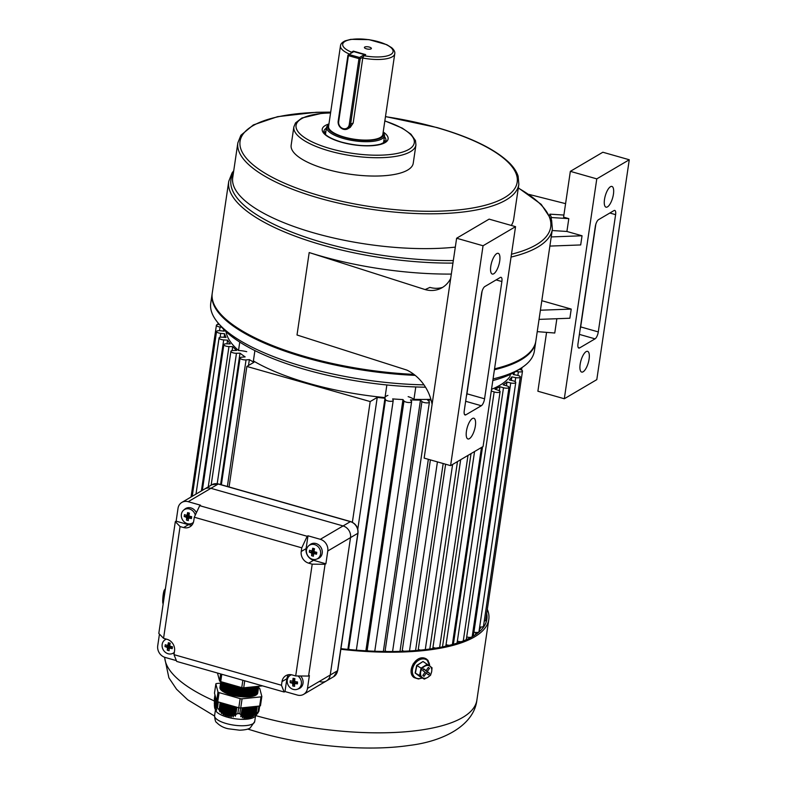 <?xml version="1.0" encoding="UTF-8"?>
<svg xmlns="http://www.w3.org/2000/svg" width="787" height="787" viewBox="0 0 787 787"><rect width="100%" height="100%" fill="white"/><g stroke="black" fill="none" stroke-linecap="round" stroke-linejoin="round"><path stroke-width="1.18" d="M384.272 142.486A30.359 9.887 8.4 0 0 383.751 141.335M384.145 142.575A30.359 9.887 8.4 0 0 383.702 141.67M325.661 133.101A30.359 9.887 8.4 0 0 324.982 133.839M325.71 132.767A30.359 9.887 8.4 0 0 324.883 133.721M415.192 375.369A163.568 53.25 -171.6 0 1 215.54 308.386A163.568 53.25 -171.6 0 1 212.106 294.043A163.568 53.25 -171.6 0 1 212.175 293.59M212.106 294.043L210.749 303.211A163.568 53.25 8.4 0 0 214.182 317.545A163.568 53.25 8.4 0 0 217.969 322.808A163.568 53.25 8.4 0 0 423.986 384.863M239.75 342.099L238.52 350.471A15.671 5.106 -171.6 0 1 246.725 351.681M386.86 384.971L385 397.592A144.956 47.19 -171.6 0 1 253.384 360.928L254.909 350.599M238.52 350.471A144.956 47.19 -171.6 0 1 226.076 331.73M510.291 374.435L509.996 376.412A144.956 47.19 -171.6 0 1 491.521 389.329M430.902 399.334A144.956 47.19 -171.6 0 1 413.952 399.334L415.782 386.958M385 397.592A15.671 5.106 -171.6 0 1 387.902 395.418M408.148 396.638A15.671 5.106 -171.6 0 1 413.952 399.334M493.065 378.911A163.568 53.25 8.4 0 0 521.811 367.677A163.568 53.25 8.4 0 0 534.383 350.992L535.731 341.833A163.568 53.25 -171.6 0 1 494.413 369.752M521.811 367.677L517.689 370.362A159.653 51.981 -171.6 0 1 492.819 380.544M425.521 387.194A159.653 51.981 -171.6 0 1 221.127 326.575L217.969 322.808M366.427 48.824A3.522 1.151 8.4 0 0 371.277 48.686A3.522 1.151 8.4 0 0 369.349 47.102A3.522 1.151 8.4 0 0 365.788 46.758A3.522 1.151 8.4 0 0 364.44 47.682A3.522 1.151 8.4 0 0 366.427 48.824M394.749 53.801L382.846 134.42A27.427 8.932 -171.6 0 1 344.342 137.105A27.427 8.932 -171.6 0 1 328.582 126.402L340.486 45.784C340.643 43.885 342.227 42.232 345.227 40.835L350.825 39.35L369.005 39.635L386.801 44.692L391.631 47.673C394.11 49.896 395.153 51.942 394.749 53.801A27.427 8.932 -171.6 0 1 362.768 58.022L353.166 123.067L350.284 127.337M363.879 55.7L365.689 54.637L353.353 51.125L351.553 52.188A25.469 8.293 -171.6 0 1 355.262 39.045A25.469 8.293 -171.6 0 1 392.693 49.709A25.469 8.293 -171.6 0 1 363.879 55.7L362.768 58.022M350.717 53.447L351.553 52.188M353.353 51.125L353.225 51.962M349.536 649.541A3.915 1.279 -171.6 0 1 348.69 648.793L348.582 649.452M431.109 400.042A146.913 47.83 -171.6 0 1 427.656 400.101L429.131 401.508A3.915 1.279 -171.6 0 1 429.407 402.088A3.915 1.279 -171.6 0 1 429.053 402.521A3.915 1.279 -171.6 0 1 425.442 402.787A3.915 1.279 -171.6 0 1 421.94 401.527L420.465 400.121A146.913 47.83 -171.6 0 1 410.48 399.914L411.483 401.301A3.915 1.279 -171.6 0 1 411.611 401.714A3.915 1.279 -171.6 0 1 411.257 402.147A3.915 1.279 -171.6 0 1 407.4 402.383A3.915 1.279 -171.6 0 1 403.987 400.977L402.974 399.58A146.913 47.83 -171.6 0 1 392.654 398.901L393.185 400.268A3.915 1.279 -171.6 0 1 393.215 400.504A3.915 1.279 -171.6 0 1 392.861 400.937A3.915 1.279 -171.6 0 1 388.758 401.134A3.915 1.279 -171.6 0 1 385.492 399.599L384.971 398.232A146.913 47.83 -171.6 0 1 377.239 397.425L357.79 529.12M368.336 650.947A3.915 1.279 -171.6 0 1 367.185 650.17L367.067 650.879M386.633 651.518A3.915 1.279 -171.6 0 1 385.138 650.721L385 651.498M404.154 651.233A3.915 1.279 -171.6 0 1 402.265 650.426L402.098 651.311M420.632 650.101A3.915 1.279 -171.6 0 1 418.291 649.295L418.104 650.337M435.811 648.114A3.915 1.279 -171.6 0 1 432.958 647.347L432.742 648.606M449.456 645.301A3.915 1.279 -171.6 0 1 446.052 644.602L445.776 646.176M461.339 641.671A3.915 1.279 -171.6 0 1 457.355 641.12L457.011 643.156M514.088 372.517A146.913 47.83 -171.6 0 1 513.242 374.523L517.108 375.261A3.915 1.279 -171.6 0 1 520.286 377.012A3.915 1.279 -171.6 0 1 519.932 377.445A3.915 1.279 -171.6 0 1 515.711 377.612L511.845 376.875A146.913 47.83 -171.6 0 1 509.307 379.924L513.055 380.81A3.915 1.279 -171.6 0 1 515.76 382.462A3.915 1.279 -171.6 0 1 515.416 382.885A3.915 1.279 -171.6 0 1 510.724 382.964L506.966 382.069A146.913 47.83 -171.6 0 1 503.168 384.833L506.739 385.846A3.915 1.279 -171.6 0 1 508.992 387.371A3.915 1.279 -171.6 0 1 508.648 387.804A3.915 1.279 -171.6 0 1 503.493 387.755L499.922 386.742A146.913 47.83 -171.6 0 1 494.925 389.152L498.26 390.283A3.915 1.279 -171.6 0 1 500.089 391.68A3.915 1.279 -171.6 0 1 499.735 392.113A3.915 1.279 -171.6 0 1 494.157 391.926L491.285 390.952M471.315 637.204A3.915 1.279 -171.6 0 1 466.701 636.949L466.248 639.693M515.76 382.462L478.968 631.656A3.915 1.279 -171.6 0 1 478.614 632.079A3.915 1.279 -171.6 0 1 473.922 632.158L473.292 636.073M520.286 377.012L483.493 626.206A3.915 1.279 -171.6 0 1 483.139 626.639A3.915 1.279 -171.6 0 1 479.667 626.924M519.233 369.359A3.915 1.279 -171.6 0 1 522.489 371.12L485.697 620.313A3.915 1.279 -171.6 0 1 485.343 620.746A3.915 1.279 -171.6 0 1 484.251 621.061M522.489 371.12A3.915 1.279 -171.6 0 1 522.145 371.553A3.915 1.279 -171.6 0 1 518.407 371.808L515.977 371.434M227.364 486.484L246.056 359.895A3.915 1.279 -171.6 0 1 242.012 359.393A3.915 1.279 -171.6 0 1 240.074 357.967A3.915 1.279 -171.6 0 1 241.845 357.18L245.15 356.905A146.913 47.83 -171.6 0 1 240.005 353.176L220.606 484.556M217.202 483.69L236.464 353.274L240.005 353.176M236.464 353.274A3.915 1.279 -171.6 0 1 230.906 351.327A3.915 1.279 -171.6 0 1 233.109 350.51L236.651 350.412A146.913 47.83 -171.6 0 1 232.696 346.664L232.116 350.608M208.25 486.887L228.968 346.585L232.696 346.664M228.968 346.585A3.915 1.279 -171.6 0 1 223.862 344.627A3.915 1.279 -171.6 0 1 226.518 343.811L230.247 343.889A146.913 47.83 -171.6 0 1 227.551 340.161L227.01 343.821M201.393 490.921L223.695 339.905L227.551 340.161M223.695 339.905A3.915 1.279 -171.6 0 1 219.061 337.977A3.915 1.279 -171.6 0 1 222.18 337.18L226.036 337.436A146.913 47.83 -171.6 0 1 224.629 333.786L224.118 337.308M220.134 337.289L220.714 333.363L224.629 333.786M220.714 333.363A3.915 1.279 -171.6 0 1 216.563 331.475A3.915 1.279 -171.6 0 1 220.163 330.727L224.088 331.15A146.913 47.83 -171.6 0 1 223.961 329.684M223.498 331.081L223.734 329.448M219.543 330.678L220.075 327.058L221.757 327.313M220.075 327.058A3.915 1.279 -171.6 0 1 216.415 325.228A3.915 1.279 -171.6 0 1 219.327 324.421M513.97 374.661L514.304 372.399M480.67 627.013L480.473 628.321L479.706 628.203M479.893 626.954L479.185 631.774A150.838 49.109 -171.6 0 1 479.106 631.922M511.324 380.406L511.845 376.875M476.597 633.899L475.663 633.722M478.053 632.305L477.975 632.856M475.85 632.443L475.525 634.647M506.425 385.758L506.966 382.069M469.554 637.381L469.436 638.198M508.992 387.371L472.2 636.565A3.915 1.279 -171.6 0 1 472.121 636.762M499.332 390.755L499.922 386.742M500.089 391.68L463.287 640.874A3.915 1.279 -171.6 0 1 463.277 640.933M453.391 644.248L482.549 446.839M481.477 447.469L452.377 644.504A3.915 1.279 -171.6 0 1 452.377 644.533M442.491 646.884L471.029 453.617M467.999 455.398L439.648 647.396A3.915 1.279 -171.6 0 1 439.638 647.445M429.81 649.029L457.483 461.585M452.614 464.448L425.285 649.511A3.915 1.279 -171.6 0 1 425.255 649.6M415.566 650.544L443.179 463.533M437.424 461.89L409.525 650.81A3.915 1.279 -171.6 0 1 409.466 650.967M399.993 651.38L428.354 459.313M429.407 402.088L392.615 651.282A3.915 1.279 -171.6 0 1 392.497 651.518M383.348 651.469L420.465 400.121M411.611 401.714L374.819 650.908A3.915 1.279 -171.6 0 1 374.612 651.233M365.876 650.81L402.974 399.58M356.383 649.462A3.915 1.279 -171.6 0 1 356.413 649.698A3.915 1.279 -171.6 0 1 356.078 650.121M347.884 649.383L384.971 398.232M352.369 522.263L370.195 401.567L377.239 397.425M229.066 486.966L246.862 366.447L370.195 401.567M246.862 366.447L253.906 362.305A146.913 47.83 -171.6 0 1 249.361 359.62L248.495 365.493M246.056 359.895L249.361 359.62M480.749 627.013A150.838 49.109 -171.6 0 1 480.473 628.321M427.587 659.949L428.197 660.667M413.027 664.169L415.792 660.765M487.32 609.295A157.695 51.342 -171.6 0 1 488.796 619.487A157.695 51.342 -171.6 0 1 340.86 649.275M486.71 613.427A155.728 50.702 -171.6 0 1 486.858 619.202A155.728 50.702 -171.6 0 1 340.948 648.645M427.311 664.238L421.075 668.104L419.569 675.531L422.285 677.528A6.857 5.125 -58.8 0 1 420.671 672.029A6.857 5.125 -58.8 0 1 424.537 666.382A6.857 5.125 -58.8 0 1 430.027 666.235L423.032 661.483L416.884 665.576L415.388 673.003L419.973 676.643L415.142 673.013L416.677 665.428L423.032 661.483L424.272 662.398M427.302 671.518L429.505 668.281L428.335 667.406L426.121 670.632L423.78 668.871L422.678 670.485L425.019 672.246L422.806 675.472L423.977 676.358L426.19 673.131L428.531 674.892L429.643 673.279L425.157 670.042M430.027 666.235A6.857 5.125 -58.8 0 1 431.65 671.724A6.857 5.125 -58.8 0 1 427.774 677.381L430.548 675.236L431.65 671.724L432.043 667.799L430.027 666.235M422.285 677.528A6.857 5.125 121.2 0 0 427.774 677.381L424.311 679.102L422.285 677.528M416.677 665.428L421.075 668.104M415.142 673.013L419.569 675.531M419.973 676.643L424.311 679.102M426.456 673.328L427.41 671.931L425.069 670.17M427.41 671.931L429.643 673.279M424.941 672.364L426.19 673.131M426.121 670.632L423.632 669.088M428.256 667.524L429.505 668.281M189.214 514.088A1.663 1.466 -120.5 0 0 188.457 514.413L186.46 515.318A1.948 1.712 -120.5 0 1 187.149 514.865A20.373 7.211 105.9 0 1 187.601 512.612A19.685 1.968 18.1 0 1 189.421 513.124A20.373 7.211 -74.1 0 0 188.959 515.387A1.948 1.712 -120.5 0 1 189.46 516.174A20.373 6.63 -171.6 0 0 191.694 516.695A19.685 1.456 96.9 0 1 191.556 517.639A19.685 1.456 96.9 0 1 191.418 518.584L191.29 517.187L190.562 516.98A1.663 1.466 -120.5 0 0 190.897 516.518M190.562 516.98L189.185 518.062A1.948 1.712 -120.5 0 1 188.496 518.515A20.373 7.211 -74.1 0 0 188.309 520.61A19.685 13.438 175.2 0 1 186.499 520.099L188.418 516.675A1.663 1.466 -120.5 0 0 190.434 517.079M195.294 515.091A7.84 6.876 -120.5 0 0 189.51 509.002A7.84 6.876 -120.5 0 0 183.568 510.212A7.84 6.876 -120.5 0 0 181.384 514.324A7.84 6.876 -120.5 0 0 187.345 523.66A7.84 6.876 -120.5 0 0 191.408 523.562A7.84 6.876 -120.5 0 0 193.415 522.352M185.693 508.51L185.683 508.52A8.126 7.122 -120.5 0 0 185.683 508.51A8.126 7.122 -120.5 0 1 190.936 507.92A8.126 7.122 -120.5 0 1 196.386 512.75A8.126 7.122 -120.5 0 0 190.936 507.92A8.126 7.122 -120.5 0 0 185.683 508.52A8.126 7.122 -120.5 0 0 184.758 509.179L183.568 510.212M189.185 518.062A20.373 6.63 8.4 0 0 191.418 518.584M186.46 515.318A20.373 6.63 -171.6 0 1 184.492 514.639A19.685 13.94 -61.4 0 0 184.335 515.593A19.685 13.94 -61.4 0 0 184.217 516.528A20.373 6.63 8.4 0 0 186.175 517.207A1.948 1.712 -120.5 0 0 186.686 517.994A20.373 7.211 105.9 0 0 186.499 520.099M186.175 517.207L188.182 516.302L184.217 516.528M191.29 517.187L191.369 516.626M188.309 517.433L189.49 517.767M188.457 514.413A1.663 1.466 -120.5 0 0 188.418 516.675L186.686 517.994M187.65 514.777L187.454 516.095M187.149 514.865L189.323 513.567M187.601 512.612L188.9 513.449M188.496 518.515L190.238 517.197M191.408 523.562L192.894 523.021A8.126 7.122 -120.5 0 0 193.218 522.893M314.298 549.7A1.663 1.466 -120.5 0 0 313.551 550.034L311.554 550.939A1.948 1.712 -120.5 0 1 312.232 550.487A20.373 7.211 105.9 0 1 312.695 548.224A19.685 1.968 18.1 0 1 314.505 548.746A20.373 7.211 -74.1 0 0 314.052 551.008A1.948 1.712 -120.5 0 1 314.554 551.795A20.373 6.63 -171.6 0 0 316.787 552.307A19.685 1.456 96.9 0 1 316.649 553.261A19.685 1.456 96.9 0 1 316.512 554.196L316.384 552.808L315.656 552.602A1.663 1.466 -120.5 0 0 315.99 552.14M315.656 552.602L314.279 553.684A1.948 1.712 -120.5 0 1 313.59 554.127A20.373 7.211 -74.1 0 0 313.403 556.232A19.685 13.438 175.2 0 1 311.593 555.711L313.511 552.297A1.663 1.466 -120.5 0 0 315.528 552.7M314.603 544.614A7.84 6.876 -120.5 0 0 308.652 545.834A7.84 6.876 -120.5 0 0 306.477 549.946A7.84 6.876 -120.5 0 0 312.439 559.282A7.84 6.876 -120.5 0 0 316.502 559.173A7.84 6.876 -120.5 0 0 320.575 553.959A7.84 6.876 -120.5 0 0 314.603 544.614M316.502 559.173L317.987 558.632A8.126 7.122 -120.5 0 0 319.02 558.15A8.126 7.122 -120.5 0 0 319.03 558.14A8.126 7.122 -120.5 0 0 322.129 550.32A8.126 7.122 -120.5 0 0 316.03 543.532A8.126 7.122 -120.5 0 0 310.776 544.132A8.126 7.122 -120.5 0 0 309.852 544.801L308.652 545.834M319.03 558.14L319.02 558.15A8.126 7.122 -120.5 0 0 322.119 550.32A8.126 7.122 -120.5 0 0 316.02 543.542A8.126 7.122 -120.5 0 0 310.786 544.132A8.126 7.122 -120.5 0 0 310.776 544.132L310.776 544.132M314.279 553.684A20.373 6.63 8.4 0 0 316.512 554.196M311.554 550.939A20.373 6.63 -171.6 0 1 309.586 550.261A19.685 13.94 -61.4 0 0 309.429 551.205A19.685 13.94 -61.4 0 0 309.311 552.149A20.373 6.63 8.4 0 0 311.268 552.828A1.948 1.712 -120.5 0 0 311.78 553.615A20.373 7.211 105.9 0 0 311.593 555.711M311.268 552.828L313.275 551.923L309.311 552.149M316.384 552.808L316.463 552.238M313.403 553.054L314.584 553.389M313.551 550.034A1.663 1.466 -120.5 0 0 313.511 552.297L311.78 553.615M312.744 550.398L312.547 551.717M312.232 550.487L314.416 549.178M312.695 548.224L313.993 549.06M313.59 554.127L315.331 552.818M294.771 679.87A1.663 1.466 -120.5 0 0 294.22 680.243L292.223 681.188A1.948 1.712 -120.5 0 1 292.843 680.647A20.373 7.919 99.3 0 1 293.059 678.335A19.685 2.705 12.6 0 1 294.899 678.64A20.373 7.919 -80.7 0 0 294.682 680.952A1.948 1.712 -120.5 0 1 295.263 681.68A20.373 5.775 -177.9 0 0 297.516 681.945A19.685 0.846 91.4 0 1 297.476 682.919A19.685 0.846 91.4 0 1 297.447 683.883L297.299 682.693L296.561 682.575A1.663 1.466 -120.5 0 0 296.886 681.886M296.561 682.575L295.184 683.618A1.948 1.712 -120.5 0 1 294.564 684.159A20.373 7.919 -80.7 0 0 294.613 686.303A19.685 12.69 168.4 0 1 292.784 686.008L294.427 682.526A1.663 1.466 -120.5 0 0 296.138 682.9M291.475 674.764A7.84 6.876 -120.5 0 0 289.449 675.925A7.84 6.876 -120.5 0 0 287.186 680.883A7.84 6.876 -120.5 0 0 294.033 689.56A7.84 6.876 -120.5 0 0 297.289 689.274A7.84 6.876 -120.5 0 0 301.441 683.205A7.84 6.876 -120.5 0 0 297.909 675.964M290.905 674.675A8.126 7.122 -120.5 0 0 290.639 674.892L289.449 675.925M295.184 683.618A20.373 5.775 2.1 0 0 297.447 683.883M292.223 681.188A20.373 5.775 -177.9 0 1 290.236 680.765A19.685 14.55 -69 0 0 290.177 681.729A19.685 14.55 -69 0 0 290.167 682.693A20.373 5.775 2.1 0 0 292.144 683.126A1.948 1.712 -120.5 0 0 292.725 683.854A20.373 7.919 99.3 0 0 292.784 686.008M292.144 683.126L294.151 682.181L290.167 682.693M297.299 682.693L297.329 681.936M294.407 683.303L295.391 683.46M294.22 680.243A1.663 1.466 -120.5 0 0 294.427 682.526L292.725 683.854M293.472 680.598L293.423 682.063M292.843 680.647L294.83 679.26M293.059 678.335L294.554 679.22M294.564 684.159L295.095 683.746M297.289 689.274L298.775 688.733A8.126 7.122 -120.5 0 0 299.808 688.241A8.126 7.122 -120.5 0 0 299.817 688.241A8.126 7.122 -120.5 0 0 300.614 675.984M299.817 688.241L299.808 688.241A8.126 7.122 -120.5 0 0 300.604 675.984M170.002 644.179A1.663 1.466 -120.5 0 0 169.244 644.504L167.247 645.409A1.948 1.712 -120.5 0 1 167.936 644.966A20.373 7.211 105.9 0 1 168.388 642.704A19.685 1.968 18.1 0 1 170.208 643.225A20.373 7.211 -74.1 0 0 169.746 645.478A1.948 1.712 -120.5 0 1 170.248 646.265A20.373 6.63 -171.6 0 0 172.481 646.786A19.685 1.456 96.9 0 1 172.343 647.74A19.685 1.456 96.9 0 1 172.205 648.675L172.078 647.278L171.359 647.071A1.663 1.466 -120.5 0 0 171.684 646.609M171.359 647.071L169.972 648.154A1.948 1.712 -120.5 0 1 169.284 648.606A20.373 7.211 -74.1 0 0 169.097 650.701A19.685 13.438 175.2 0 1 167.287 650.19L169.215 646.776A1.663 1.466 -120.5 0 0 171.232 647.18M166.431 639.133A7.84 6.876 -120.5 0 0 164.355 640.313A7.84 6.876 -120.5 0 0 162.171 644.415A7.84 6.876 -120.5 0 0 168.143 653.761A7.84 6.876 -120.5 0 0 172.196 653.653A7.84 6.876 -120.5 0 0 174.34 652.305M165.909 638.985A8.126 7.122 -120.5 0 0 165.545 639.28L164.355 640.313M169.972 648.154A20.373 6.63 8.4 0 0 172.205 648.675M167.247 645.409A20.373 6.63 -171.6 0 1 165.29 644.74A19.685 13.94 -61.4 0 0 165.122 645.684A19.685 13.94 -61.4 0 0 165.004 646.619A20.373 6.63 8.4 0 0 166.972 647.298A1.948 1.712 -120.5 0 0 167.474 648.094A20.373 7.211 105.9 0 0 167.287 650.19M166.972 647.298L168.969 646.393L165.004 646.619M172.078 647.278L172.166 646.717M169.097 647.524L170.277 647.858M169.244 644.504A1.663 1.466 -120.5 0 0 169.215 646.776L167.474 648.094M168.438 644.868L168.241 646.186M167.936 644.966L170.11 643.658M168.388 642.704L169.687 643.54M169.284 648.606L171.025 647.288M172.196 653.653L173.681 653.112A8.126 7.122 -120.5 0 0 174.261 652.866M254.742 686.677A19.095 6.217 -171.6 0 1 246.833 687.494M239.091 686.854A19.095 6.217 -171.6 0 1 226.617 683.303M224.354 682.663A19.095 6.217 8.4 0 0 224.443 682.722A19.095 6.217 8.4 0 0 254.781 687.199A19.095 6.217 8.4 0 0 256.788 686.471M224.443 682.722L225.072 683.116A18.249 5.942 8.4 0 0 254.063 687.395L254.781 687.199M258.205 686.323A19.095 6.217 -171.6 0 1 257.192 687.1A19.095 6.217 -171.6 0 1 239.327 688.389A19.095 6.217 -171.6 0 1 222.308 682.073M221.59 681.876A19.095 6.217 8.4 0 0 224.226 684.188A19.095 6.217 8.4 0 0 254.565 688.664A19.095 6.217 8.4 0 0 257.113 687.651A19.095 6.217 8.4 0 0 258.569 686.284M224.226 684.188L224.856 684.582A18.249 5.942 8.4 0 0 253.847 688.861L254.565 688.664M258.716 686.274A19.095 6.217 -171.6 0 1 258.697 686.461A19.095 6.217 -171.6 0 1 256.975 688.566A19.095 6.217 -171.6 0 1 236.484 689.422A19.095 6.217 -171.6 0 1 220.95 681.69M220.803 681.65A19.095 6.217 8.4 0 0 224.01 685.654A19.095 6.217 8.4 0 0 254.349 690.13A19.095 6.217 8.4 0 0 256.896 689.117A19.095 6.217 8.4 0 0 258.618 687.012L258.697 686.461M224.01 685.654L224.639 686.048A18.249 5.942 8.4 0 0 253.63 690.327L254.349 690.13M258.49 687.464A19.095 6.217 -171.6 0 1 258.48 687.927A19.095 6.217 -171.6 0 1 256.759 690.032A19.095 6.217 -171.6 0 1 235.087 690.642A19.095 6.217 -171.6 0 1 220.694 682.349A19.095 6.217 -171.6 0 1 220.813 681.896M220.694 682.349L220.606 682.9A19.095 6.217 8.4 0 0 223.793 687.12A19.095 6.217 8.4 0 0 254.132 691.596A19.095 6.217 8.4 0 0 256.68 690.583A19.095 6.217 8.4 0 0 258.402 688.477L258.48 687.927M223.793 687.12L224.423 687.513A18.249 5.942 8.4 0 0 253.414 691.793L254.132 691.596M258.274 688.93A19.095 6.217 -171.6 0 1 258.264 689.392A19.095 6.217 -171.6 0 1 256.542 691.498A19.095 6.217 -171.6 0 1 234.87 692.107A19.095 6.217 -171.6 0 1 220.478 683.814A19.095 6.217 -171.6 0 1 220.596 683.362M220.478 683.814L220.39 684.365A19.095 6.217 8.4 0 0 223.577 688.586A19.095 6.217 8.4 0 0 253.916 693.062A19.095 6.217 8.4 0 0 256.464 692.048A19.095 6.217 8.4 0 0 258.185 689.943L258.264 689.392M223.577 688.586L224.206 688.979A18.249 5.942 8.4 0 0 253.198 693.258L253.916 693.062M258.057 690.396A19.095 6.217 -171.6 0 1 258.047 690.858A19.095 6.217 -171.6 0 1 256.326 692.963A19.095 6.217 -171.6 0 1 234.654 693.573A19.095 6.217 -171.6 0 1 220.262 685.28A19.095 6.217 -171.6 0 1 220.38 684.828M220.262 685.28L220.173 685.831A19.095 6.217 8.4 0 0 223.36 690.051A19.095 6.217 8.4 0 0 253.699 694.528A19.095 6.217 8.4 0 0 256.247 693.514A19.095 6.217 8.4 0 0 257.969 691.409L258.047 690.858M223.36 690.051L223.99 690.445A18.249 5.942 8.4 0 0 252.981 694.724L253.699 694.528M257.841 691.862A19.095 6.217 -171.6 0 1 257.831 692.324A19.095 6.217 -171.6 0 1 256.109 694.429A19.095 6.217 -171.6 0 1 234.437 695.039A19.095 6.217 -171.6 0 1 220.045 686.746A19.095 6.217 -171.6 0 1 220.163 686.294M214.772 708.251L215.727 710.533A20.275 6.601 8.4 0 0 232.726 718.403A20.275 6.601 8.4 0 0 253.827 717.37A20.275 6.601 8.4 0 0 255.086 716.347L258.146 712.638M258.244 712.432L256.975 713.996L258.756 711.291L256.188 713.494L257.26 706.273M256.208 706.382L254.703 715.334L256.188 713.494M255.018 714.419L254.26 714.96L255.519 706.451M254.457 706.559L252.775 716.75L254.26 714.96M253.109 715.688L252.371 716.101L253.778 706.628M252.716 706.736L250.896 717.852L252.371 716.101M251.26 716.642L250.541 716.927L252.027 706.805M250.974 706.913L249.066 718.59L250.541 716.927M249.449 717.252L248.751 717.39L250.286 706.992M249.233 707.1L247.295 718.964L248.751 717.39M247.698 717.498L247.02 717.498L248.544 707.169M247.492 707.277L245.583 718.954L247.02 717.498M245.997 717.39L245.337 717.252L246.803 707.346M245.751 707.454L243.921 718.57L245.337 717.252M244.344 716.927L243.714 716.662L245.062 707.523M244 707.631L242.317 717.833L243.714 716.662M242.75 716.14L242.13 715.747L243.321 707.7M242.258 707.808L240.753 716.76L242.13 715.747M241.196 715.039L239.76 713.75L237.831 713.553L235.785 714.498L236.857 707.218M235.677 706.883L234.487 714.97L235.343 716.219L235.785 714.498M234.487 714.97L233.65 715.216L234.92 706.667M233.739 706.332L232.391 715.511L233.218 716.908L233.65 715.216M232.391 715.511L231.575 715.639L232.982 706.116M231.801 705.782L230.335 715.727L231.152 717.272L231.575 715.639M230.335 715.727L229.538 715.727L231.044 705.565M229.863 705.231L228.338 715.609L229.125 717.282L229.538 715.727M228.338 715.609L227.561 715.462L229.106 705.014M227.925 704.68L226.381 715.127L227.158 716.918L227.561 715.462M226.381 715.127L225.633 714.842L227.168 704.463M225.987 704.129L224.492 714.281L225.249 716.18L225.633 714.842M224.492 714.281L223.754 713.858L225.23 703.912M224.049 703.578L222.642 713.101L223.4 715.068L223.754 713.858M222.642 713.101L221.934 712.54L223.292 703.362M222.111 703.027L220.852 711.576L221.59 713.602L221.934 712.54M220.852 711.576L220.153 710.887L221.354 702.811M220.173 702.476L219.101 709.746L219.839 711.802L220.153 710.887M219.101 709.746L216.366 707.08L215.963 707.857L216.917 701.433M216.75 701.306L215.727 708.221L216.7 709.913L215.963 707.857M215.727 708.221L216.651 701.178M216.523 700.764L215.372 708.585L216.327 710.425L215.579 708.408M215.372 708.585L216.445 700.469M216.327 700.027L215.058 708.625L215.992 710.612L215.245 708.644M215.058 708.625L216.258 699.741M216.14 699.299L214.802 708.33L215.717 710.445L214.949 708.556M214.713 708.103L216.061 699.013M215.943 698.571L214.733 708.005M214.595 707.661L215.864 698.276M215.746 697.833L214.576 707.001M214.448 706.647L215.668 697.548M215.549 697.105L214.477 705.644M214.339 705.28L215.471 696.82M215.353 696.377L214.418 703.942M214.29 703.578L215.274 696.092M215.156 695.639L214.408 701.945M214.28 701.571L214.979 694.951M220.586 683.116L216.661 683.519A1.958 0.639 8.4 0 0 215.845 683.913A1.958 0.639 8.4 0 0 215.854 684.001L217.969 691.94A1.958 0.639 8.4 0 0 219.091 692.619L240.143 698.61A1.958 0.639 8.4 0 0 242.081 698.807L261.018 696.859A1.958 0.639 8.4 0 0 261.658 696.692A1.958 0.639 8.4 0 0 261.835 696.475A1.958 0.639 8.4 0 0 261.825 696.387L259.71 688.438A1.958 0.639 8.4 0 0 258.589 687.769L258.5 687.74M261.805 696.564L260.477 705.546A1.958 0.639 -171.6 0 1 260.477 705.634A1.958 0.639 -171.6 0 1 260.3 705.85A1.958 0.639 -171.6 0 1 259.661 706.028L258.893 711.241M220.045 686.746L219.947 687.405A19.095 6.217 8.4 0 0 234.339 695.698A19.095 6.217 8.4 0 0 256.021 695.088A19.095 6.217 8.4 0 0 257.733 692.983L257.831 692.324M215.854 684.001L214.497 693.16L216.622 701.109L217.969 691.94M219.091 692.619L217.733 701.778L238.795 707.779L240.143 698.61M242.081 698.807L240.724 707.966L259.661 706.028L261.018 696.859M240.724 707.966A1.958 0.639 -171.6 0 1 238.795 707.779M217.733 701.778A1.958 0.639 -171.6 0 1 216.622 701.109M228.928 704.965L227.158 716.918M230.866 705.516L229.125 717.282M232.804 706.067L231.152 717.272M234.742 706.618L233.218 716.908M236.68 707.169L235.343 716.219M226.99 704.414L225.249 716.18M225.052 703.863L223.4 715.068M223.115 703.312L221.59 713.602M221.177 702.761L219.839 711.802M217.478 673.033L219.593 680.952A1.958 0.639 8.4 0 0 220.714 681.621L241.766 687.622A1.958 0.639 8.4 0 0 243.704 687.818L262.573 685.871M320.073 681.68A9.798 8.588 -120.5 0 0 326.389 680.962A9.798 8.588 -120.5 0 0 330.235 675.03L350.52 537.61A9.798 8.588 -120.5 0 0 343.073 525.942L210.926 488.314A9.798 8.588 -120.5 0 0 204.61 489.032A9.798 8.588 59.5 0 1 210.926 488.314L188.182 501.693L200.518 505.205L199.701 505.677L307.176 536.281L307.992 535.799L320.319 539.311A9.798 8.588 59.5 0 1 327.776 550.989L325.887 563.807L325.07 564.289L308.573 676.063L295.696 675.944L312.203 564.171L308.681 563.167A9.798 8.588 59.5 0 1 301.224 551.5L301.765 547.831L194.291 517.226L199.701 505.677M180.066 526.542L163.558 638.316L158.807 633.417L175.314 521.643L180.066 526.542L183.587 527.546A9.798 8.588 -120.5 0 0 189.903 526.828A9.798 8.588 -120.5 0 0 193.75 520.896L194.291 517.226M163.558 638.316L167.08 639.319A9.798 8.588 59.5 0 1 174.537 650.987L173.996 654.656L281.471 685.251L284.176 692.029L176.701 661.424L173.996 654.656M295.696 675.944L292.174 674.941A9.798 8.588 -120.5 0 0 285.858 675.659A9.798 8.588 -120.5 0 0 282.012 681.591L281.471 685.251M288.573 674.695A9.798 8.588 59.5 0 0 286.881 678.719L284.992 691.547L297.329 695.059A9.798 8.588 59.5 0 0 303.644 694.341A9.798 8.588 59.5 0 0 307.491 688.409L309.38 675.58L308.573 676.063M307.491 688.409L330.235 675.03L350.52 537.61L327.776 550.989M320.319 539.311L343.073 525.942L210.926 488.314L218.235 484.015A9.798 8.588 59.5 0 0 211.919 484.733L218.501 483.956A1.958 0.698 105.9 0 0 218.235 484.015L350.382 521.633A1.958 0.698 -74.1 0 1 350.648 521.584L218.501 483.956A1.958 0.698 105.9 0 1 218.707 484.143M301.765 547.831L307.176 536.281M325.07 564.289L312.203 564.171M303.644 694.341L326.389 680.962A9.798 8.588 59.5 0 0 330.235 675.03L337.544 670.731L357.839 533.311A9.798 8.588 59.5 0 0 350.382 521.633L343.073 525.942A9.798 8.588 59.5 0 1 350.52 537.61L357.839 533.311A1.958 0.639 -171.6 0 0 358.016 533.094C358.331 527.447 355.872 523.611 350.648 521.584M188.182 501.693A9.798 8.588 59.5 0 0 181.866 502.411A9.798 8.588 59.5 0 0 178.019 508.343L176.131 521.171L175.314 521.643M176.386 660.627L165.181 657.44A9.798 8.588 59.5 0 1 157.725 645.763L159.456 634.086M284.992 691.547L284.176 692.029M192.067 524.929A9.798 8.588 59.5 0 1 188.457 524.683L183.587 527.546M176.131 521.171L188.457 524.683M325.887 563.807L313.551 560.295A9.798 8.588 59.5 0 1 306.094 548.628L307.992 535.799M164.168 597.097L164.463 592.001L163.893 595.523L163.607 593.88L163.322 595.641L163.037 600.825L163.903 598.937M163.204 603.629A6.857 0.876 -84.2 0 1 162.948 603.452A6.857 0.876 -84.2 0 1 162.83 602.999A6.857 0.876 95.8 0 1 162.889 597.412A6.857 0.876 95.8 0 1 163.883 591.234A6.857 0.876 95.8 0 1 164.306 590.152A6.857 0.876 95.8 0 1 164.827 590.644A6.857 0.876 95.8 0 1 164.936 591.932M165.034 591.293L165.132 589.04L164.306 590.152M164.139 597.343L163.607 597.294M164.139 595.729L163.322 595.641M363.023 57.038L360.269 58.661L358.98 58.641L359.531 57.49L364.401 54.628L353.825 51.617L348.956 54.48L359.531 57.49L360.269 58.661L350.53 124.621A6.857 6.011 59.5 0 1 347.844 128.773A6.857 6.011 59.5 0 1 341.017 128.035A6.857 6.011 59.5 0 1 338.194 121.109L347.943 55.149L348.415 55.631L338.676 121.601A5.873 5.155 -120.5 0 0 343.152 128.606A5.873 5.155 -120.5 0 0 349.241 124.612L358.98 58.641L348.415 55.631L348.956 54.48L347.943 55.149M364.401 54.628L364.755 55.179M496.735 253.611A10.772 3.817 -74.1 0 1 498.191 253.325A10.772 3.817 -74.1 0 1 499.371 262.888A10.772 3.817 -74.1 0 1 493.754 273.768A10.772 3.817 -74.1 0 1 492.288 274.053A10.772 3.817 -74.1 0 1 491.108 264.501A10.772 3.817 -74.1 0 1 496.735 253.611M472.377 418.527A10.772 3.817 -74.1 0 1 473.843 418.241A10.772 3.817 -74.1 0 1 475.023 427.794A10.772 3.817 -74.1 0 1 469.406 438.674A10.772 3.817 -74.1 0 1 467.94 438.959A10.772 3.817 -74.1 0 1 466.76 429.407A10.772 3.817 -74.1 0 1 472.377 418.527M607.475 206.883A10.772 3.817 105.9 0 0 613.103 196.002A10.772 3.817 105.9 0 0 611.922 186.44A10.772 3.817 105.9 0 0 610.456 186.726A10.772 3.817 105.9 0 0 604.829 197.606A10.772 3.817 105.9 0 0 606.02 207.168A10.772 3.817 105.9 0 0 607.475 206.883M583.128 371.789A10.772 3.817 105.9 0 0 588.755 360.908A10.772 3.817 105.9 0 0 587.564 351.346A10.772 3.817 105.9 0 0 586.108 351.632A10.772 3.817 105.9 0 0 580.481 362.512A10.772 3.817 105.9 0 0 581.662 372.074A10.772 3.817 105.9 0 0 583.128 371.789M326.605 169.284A61.701 20.088 -171.6 0 1 291.151 145.221L293.856 126.894A61.701 20.088 -171.6 0 0 329.31 150.956A61.701 20.088 -171.6 0 0 415.939 144.926L413.234 163.243A61.701 20.088 -171.6 0 1 326.605 169.284M455.309 247.128A142.024 46.236 -171.6 0 1 314.318 233.041A142.024 46.236 -171.6 0 1 232.716 177.655L237.851 142.84A142.024 46.236 -171.6 0 0 319.463 198.226A142.024 46.236 -171.6 0 0 518.849 184.335L513.704 219.15A142.024 46.236 -171.6 0 1 511.314 225.446M385.177 141.758A31.342 10.201 8.4 0 0 383.967 139.85M413.932 374.386A163.568 53.25 -171.6 0 1 306.222 356.914A163.568 53.25 -171.6 0 1 212.244 293.128L228.742 181.354A163.568 53.25 -171.6 0 0 322.729 245.15A163.568 53.25 -171.6 0 0 452.958 263.094M451.335 274.083A163.568 53.25 -171.6 0 1 321.106 256.139A163.568 53.25 -171.6 0 1 309.193 252.548L425.137 289.577A28.893 24.397 -114.5 0 0 440.307 288.613A28.893 24.397 -114.5 0 0 450.685 278.441L424.154 458.113L450.587 465.638L483.08 446.524L515.544 226.656L483.051 245.76L450.587 465.638M515.544 226.656L489.12 219.13L456.627 238.235L450.685 278.441M442.628 287.373A28.893 24.397 -114.5 0 1 429.918 287.403L425.137 289.577M518.328 187.837L541.22 204.364L551.608 220.055L552.376 229.145L535.868 340.919A163.568 53.25 -171.6 0 1 494.551 368.837M309.193 252.548L297.014 334.996L406.859 370.087A41.8 35.297 -114.5 0 1 432.093 404.41M481.31 405.738L465.874 414.818A5.873 2.086 -74.1 0 1 465.078 414.975A5.873 2.086 -74.1 0 1 464.251 410.755L481.575 293.482A5.873 2.086 -74.1 0 1 484.822 286.557L500.257 277.477A5.873 2.086 -74.1 0 1 501.053 277.319A5.873 2.086 -74.1 0 1 501.88 281.539L484.566 398.802A5.873 2.086 -74.1 0 1 481.31 405.738L465.648 401.281M482.097 291.17L466.947 393.795A5.873 2.086 -74.1 0 1 466.416 396.107M472.348 355.921L481.437 294.387M580.147 329.212A5.873 2.086 105.9 0 0 580.668 326.9L595.818 224.285M595.159 227.512L586.108 288.849M551.225 236.926L582.046 235.775L566.906 231.467L568.804 218.638L563.59 217.153L570.349 171.35L596.782 178.875L629.275 159.761L596.802 379.639L564.309 398.753L596.782 178.875M552.169 230.532L566.906 231.467M556.862 318.715L554.756 333.019L537.236 331.632M564.309 398.753L537.885 391.228L546.572 332.37M549.867 246.085L580.688 244.944L582.046 235.775M541.81 300.693L571.224 309.075L569.867 318.233L539.046 319.384M325.936 131.272A31.342 10.201 8.4 0 0 324.224 132.757M528.923 194.389L565.578 203.646M570.349 171.35L602.842 152.235L629.275 159.761M595.041 338.853A5.873 2.086 105.9 0 0 598.287 331.917L615.601 214.654A5.873 2.086 105.9 0 0 614.775 210.434A5.873 2.086 105.9 0 0 613.978 210.591L598.543 219.662A5.873 2.086 105.9 0 0 595.297 226.597L577.983 343.86A5.873 2.086 105.9 0 0 578.809 348.08A5.873 2.086 105.9 0 0 579.606 347.923L595.041 338.853L579.38 334.386M571.224 309.075L540.403 310.216M549.69 215.422L549.877 214.153A163.568 53.25 -171.6 0 1 551.431 217.537L568.804 218.638M551.234 218.924L551.431 217.537M563.895 215.048L549.877 214.153M456.627 238.235L483.051 245.76M383.259 131.606L384.597 135.61A29.335 9.552 -171.6 0 1 343.407 138.482A29.335 9.552 -171.6 0 1 326.556 127.041L325.474 134.37M383.18 132.098A28.352 9.228 -171.6 0 1 373.235 140.007A28.352 9.228 -171.6 0 1 343.958 137.332A28.352 9.228 -171.6 0 1 328.927 124.09M349.536 54.136A27.427 8.932 -171.6 0 1 340.486 45.784M348.69 648.793L385.492 399.599M367.185 650.17L403.987 400.977M385.138 650.721L421.94 401.527M402.265 650.426L430.4 459.893M418.291 649.295L445.619 464.222M432.958 647.347L460.67 459.706M446.052 644.602L474.561 451.531M457.355 641.12L494.157 391.926M466.701 636.949L503.493 387.755M473.922 632.158L510.724 382.964M515.131 381.606L515.711 377.612M517.866 375.438L518.407 371.808M255.706 715.59A157.695 51.342 8.4 0 0 476.883 700.105C474 725.073 444.045 741.295 409.348 745.427C367.106 751.723 307.392 746.371 258.805 732.412L247.728 729.057M164.729 657.293A157.695 51.342 8.4 0 0 214.29 700.912M429.653 665.95A10.526 7.86 121.2 0 0 426.938 660.086A10.526 7.86 121.2 0 0 414.71 664.021A10.526 7.86 121.2 0 0 415.064 677.43A10.526 7.86 121.2 0 0 422.245 677.853M214.585 715.629A20.275 6.601 8.4 0 0 229.873 724.433A20.275 6.601 8.4 0 0 252.883 723.784A20.275 6.601 8.4 0 0 254.703 721.551L250.187 727.936C248.456 729.244 244.934 729.992 239.632 730.198L228.397 728.782C223.705 727.867 219.75 725.742 216.523 722.427C215.569 722.141 214.92 719.879 214.585 715.629L215.441 709.854M240.615 707.975L239.76 713.75M258.057 711.861L258.903 706.096M216.366 707.08L217.182 701.581M218.343 701.955L217.487 707.759M237.831 713.553L238.687 707.749M244.737 680.794L243.704 687.818M242.858 680.263L241.766 687.622M220.626 673.928L219.593 680.952M221.796 674.262L220.714 681.621M337.721 670.514L333.698 676.663A9.798 8.588 59.5 0 0 337.544 670.731A1.958 0.639 8.4 0 0 337.721 670.514L358.016 533.094M286.881 678.719L282.012 681.591M306.094 548.628L301.224 551.5M313.551 560.295L308.681 563.167M349.241 124.612L353.166 123.067M338.194 121.109L338.676 121.601M326.408 128.074A31.342 10.201 8.4 0 0 323.89 131.331L324.677 133.465C325.179 134.4 328.454 138.138 341.627 142.152C356.993 146.097 369.959 146.756 380.524 144.139C385.128 142.024 386.929 140.804 385.905 140.489A31.342 10.201 8.4 0 0 384.45 136.643M383.849 132.452A33.3 10.841 -171.6 0 1 379.452 144.68A33.3 10.841 -171.6 0 1 341.361 142.201A33.3 10.841 -171.6 0 1 328.179 124.228M233.385 173.12A161.61 52.611 8.4 0 0 323.811 242.839A161.61 52.611 8.4 0 0 453.332 260.556M330.678 112.236A140.056 45.597 8.4 0 0 240.015 141.68A140.056 45.597 8.4 0 0 320.545 195.924A140.056 45.597 8.4 0 0 504.595 197.626A140.056 45.597 8.4 0 0 436.706 127.592A140.056 45.597 8.4 0 0 385.463 116.673M330.57 112.974A59.743 19.449 8.4 0 0 296.001 126.254A59.743 19.449 8.4 0 0 330.392 148.654A59.743 19.449 8.4 0 0 407.696 150.042A59.743 19.449 8.4 0 0 384.823 120.991M552.376 229.145A163.568 53.25 -171.6 0 1 511.058 257.064M511.471 254.221A161.61 52.611 8.4 0 0 518.299 188.083M580.668 326.9L598.287 331.917M578.209 347.529L579.606 347.923M609.856 213.011L615.601 214.654M464.487 414.415L465.874 414.818M496.125 279.906L501.88 281.539M466.947 393.795L484.566 398.802M328.996 123.589L326.556 127.041M384.597 135.61L383.515 142.939M211.142 485.185L230.906 351.327M202.348 490.36L223.862 344.627M196.002 494.088L219.061 337.977M192.225 496.322L216.563 331.475M191.054 497.01L216.415 325.228M217.861 324.48L218.088 322.945M521.574 370.097L521.948 367.578M356.413 649.698L393.215 400.504M221.354 484.772L240.074 357.967M476.883 700.105L488.796 619.487M214.536 716.032L187.69 699.781L176.524 689.205L168.89 677.814L164.552 657.234M422.442 677.971L418.438 678.984L414.139 677.617C405.462 671.862 416.923 652.354 426.81 659.27L429.83 666.087M261.835 696.475L260.477 705.634M258.903 711.291L259.68 706.018M214.339 699.131L214.959 694.901M215.845 683.913L214.487 693.072M255.559 715.777L254.703 721.551M181.866 502.411L211.919 484.733M326.389 680.962L333.698 676.663M347.844 128.773L350.294 127.327M233.739 170.7L232.086 172.904L228.742 181.354M518.849 184.335L518.121 176.17C516.656 171.615 513.645 167.1 509.11 162.634C494.826 149.018 470.774 137.322 436.972 127.543L385.482 116.565M330.688 112.118L316.197 112.285L277.565 116.673L253.375 124.917L240.901 135.256L237.851 142.84M330.589 112.846L321.824 113.298L301.933 117.981L295.538 122.9L293.856 126.894M384.843 120.854L402.295 128.143L410.952 134.203L415.477 140.598L415.939 144.926M475.801 633.742L475.673 634.548"/></g></svg>
